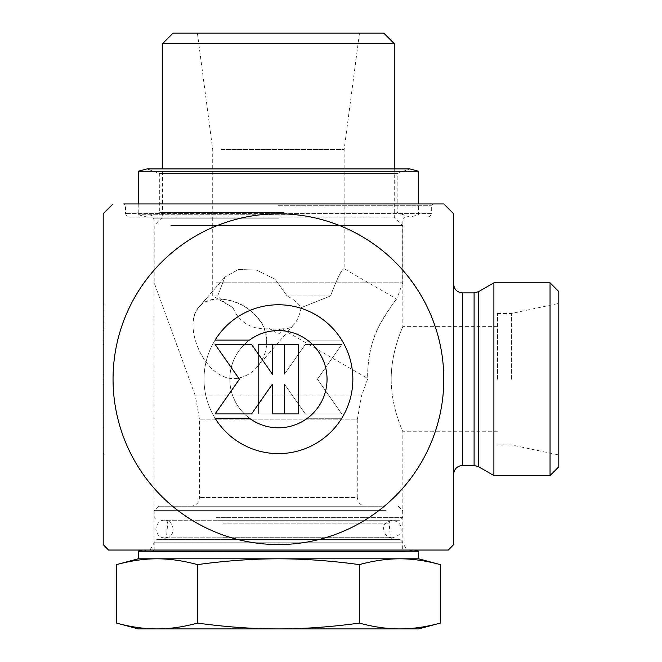 <?xml version="1.0" encoding="UTF-8"?>
<svg xmlns="http://www.w3.org/2000/svg" width="662" height="662" viewBox="0 0 662 662"><rect width="100%" height="100%" fill="white"/><g stroke="black" fill="none" stroke-linecap="round" stroke-linejoin="round"><path stroke-width="0.5" stroke-dasharray="3.31 2.48" d="M215.092 418.268A74.417 74.417 0 0 0 326.821 435.728A74.417 74.417 0 0 0 326.821 322.651A74.417 74.417 0 0 0 215.092 340.111L249.483 340.111A48.632 48.632 0 0 1 314.467 411.838A48.632 48.632 0 0 1 249.483 418.268L215.092 418.268M298.454 344.455L272.405 344.455L272.405 374.22L251.568 344.455L215.092 344.455L239.421 379.194L215.092 413.924L251.568 413.924L272.405 384.159L272.405 413.924L298.454 413.924L298.454 344.455M103.198 340.111L104.066 340.111L104.066 330.561L104.066 453.611L104.066 304.768L104.066 340.111L103.198 340.111L103.198 453.611L103.198 418.268L104.066 418.268L103.198 418.268L103.198 427.817L103.198 340.111M103.198 344.455L104.066 344.455L104.066 413.924L104.066 344.455L103.198 344.455L103.198 374.22L103.198 344.455L104.066 344.455L103.198 344.455L103.198 413.924L103.198 344.455M103.198 374.22L104.066 374.22M103.198 379.194L104.066 379.194M103.198 413.924L104.066 413.924L103.198 413.924L103.198 384.159L103.198 413.924L104.066 413.924L103.198 413.924M103.198 384.159L104.066 384.159M341.766 340.111A74.417 74.417 0 0 0 230.045 322.651A74.417 74.417 0 0 0 230.045 435.728A74.417 74.417 0 0 0 341.766 418.268A74.417 74.417 0 0 1 230.045 435.728A74.417 74.417 0 0 1 230.045 322.651A74.417 74.417 0 0 1 341.766 340.111L307.375 340.111L341.766 340.111M307.375 340.111A48.632 48.632 0 0 0 242.391 411.838A48.632 48.632 0 0 0 307.375 418.268A48.632 48.632 0 0 1 242.391 346.54A48.632 48.632 0 0 1 307.375 340.111M307.375 418.268L341.766 418.268L307.375 418.268M258.403 344.455L284.453 344.455L258.403 344.455L258.403 413.924L284.453 413.924L284.453 384.159L305.29 413.924L341.766 413.924L317.446 379.194L341.766 344.455L305.29 344.455L284.453 374.22L284.453 344.455L284.453 374.22L305.29 344.455L341.766 344.455L317.446 379.194L341.766 413.924L305.29 413.924L284.453 384.159L284.453 413.924L258.403 413.924L258.403 344.455M493.893 282.806L493.893 475.573M453.669 379.194L453.669 284.122L453.669 379.194M453.669 544.561L453.669 213.818M278.429 217.095L129.04 217.095L278.429 217.095M278.429 205.708L431.326 205.708L278.429 205.708M278.429 218.849L154.014 218.849L278.429 218.849M278.429 543.039L154.014 543.039L278.429 543.039M391.192 379.194C391.085 407.535 403.257 432.228 402.844 431.756C403.257 432.228 391.085 407.535 391.192 379.194C391.085 350.843 403.257 326.151 402.844 326.623C403.257 326.151 391.085 350.843 391.192 379.194M427.817 217.095L430.317 216.052L431.326 213.594L125.54 213.594L431.326 213.594L431.326 205.708L433.072 203.954L278.429 203.954M433.072 203.954L123.786 203.954L125.54 205.708L125.54 213.594L126.541 216.052L129.04 217.095M278.429 550.048L149.968 550.048L278.429 550.048M414.238 550.048L142.62 550.048L414.238 550.048L404.73 551.719L152.128 551.719L404.424 551.744L402.67 549.998L154.188 549.998L402.67 549.998L402.67 542.161L154.188 542.161L402.67 542.161L400.047 539.53L156.82 539.53L400.047 539.53M558.802 291.57L558.802 466.809M550.048 475.573L550.048 282.806M558.802 379.194L558.802 303.403L558.802 379.194M497.476 379.194L497.476 313.474L497.476 379.194M511.403 379.194L511.403 313.474L511.403 379.194M103.198 213.818L103.198 544.561M443.805 379.194A165.376 165.376 0 0 1 195.745 522.409A165.376 165.376 0 0 1 195.745 235.97A165.376 165.376 0 0 1 443.805 379.194M221.522 149.562L344.141 149.562L221.522 149.562M208.24 33.1L359.474 33.1L208.24 33.1M216.308 282.806L402.67 282.806L216.308 282.806M219.279 299.1C210.524 299.125 203.697 301.839 198.799 307.242C192.468 315.244 191.326 326.242 195.356 340.251C200.942 359.483 215.613 378.647 233.719 378.523C242.921 378.168 250.757 374.295 257.228 366.897C267.862 353.806 269.5 339.507 262.16 323.999C251.477 307.962 237.186 299.671 219.279 299.1M266.736 340.251C266.885 350.38 263.716 359.267 257.228 366.905C252.718 372.168 247.158 375.743 240.538 377.638C207.297 387.146 180.784 325.613 198.799 307.242C213.594 287.109 266.521 306.225 266.736 340.251M373.194 340.251C366.558 359.483 367.882 378.647 367.832 378.523L367.807 377.638C367.087 372.317 368.469 344.157 380.12 323.999C389.86 307.962 395.396 299.671 396.745 299.1C397.357 298.512 380.758 317.172 373.194 340.251M394.262 43.618L162.595 43.618M173.105 33.1L383.753 33.1M178.111 217.095L394.262 217.095L178.111 217.095M170.829 225.502L402.67 225.502L170.829 225.502M330.512 295.955L287.093 295.955L275.053 279.19L256.641 270.17L238.535 269.426L224.939 277.047L238.535 269.426L256.633 270.17L275.053 279.198L287.093 295.955L330.512 295.955C337.306 278.048 341.849 268.971 344.141 268.731C341.849 268.971 337.306 278.048 330.512 295.955C337.306 278.048 341.849 268.971 344.141 268.731C341.849 268.971 337.306 278.048 330.512 295.955L301.136 307.673L330.512 295.955M197.384 33.1L212.717 149.562L212.717 295.955L233.016 307.673C225.684 303.453 220.578 299.538 217.682 295.955L224.939 277.047L217.682 295.955L212.717 295.955L217.682 295.955C220.578 299.538 225.684 303.453 233.016 307.673A55.492 41.615 130.9 0 0 269.368 328.658C272.926 330.926 277.452 330.926 282.964 328.658C287.167 329.419 290.899 327.955 294.16 324.256C297.387 320.466 299.712 314.938 301.136 307.673C298.612 303.453 293.928 299.538 287.093 295.955C293.928 299.538 298.612 303.453 301.136 307.673C299.712 314.938 297.387 320.466 294.16 324.256C290.899 327.955 287.167 329.419 282.964 328.658C284.908 330.926 284.908 330.926 282.964 328.658C284.908 330.926 284.908 330.926 282.964 328.658L275.4 330.396L269.368 328.658L278.429 333.896L284.478 330.396L367.832 378.523L361.51 395.893L195.348 395.893L361.51 395.893L357.281 419.865L199.576 419.865L357.281 419.865L357.281 497.476L199.576 497.476L357.281 497.476L358.175 501.324C357.993 501.217 359.847 505.677 366.045 506.231L190.813 506.231L366.045 506.231M382.231 506.231L158.566 506.231L382.231 506.231M138.242 558.802L399.84 558.802C412.592 558.802 426.08 560.739 440.304 564.62M116.553 564.62C130.778 560.739 144.266 558.802 157.026 558.802C169.778 558.802 183.266 560.739 197.491 564.62C225.941 560.739 252.925 558.802 278.429 558.802C303.941 558.802 330.917 560.739 359.367 564.62C373.591 560.739 387.08 558.802 399.84 558.802L418.616 558.802M440.304 623.091C426.08 626.972 412.592 628.908 399.84 628.9L418.616 628.9M399.84 628.9C387.08 628.908 373.591 626.972 359.367 623.091C330.917 626.972 303.941 628.908 278.429 628.9L399.84 628.9M278.429 628.9C252.925 628.908 225.941 626.972 197.491 623.091C183.266 626.972 169.778 628.908 157.026 628.9L278.429 628.9M138.242 628.9L157.026 628.9C144.266 628.908 130.778 626.972 116.553 623.091M197.491 623.091L197.491 564.62M386.029 510.617L154.188 510.617L386.029 510.617M217.624 520.258L400.047 520.258L217.624 520.258M221.762 520.258L391.763 520.258L221.762 520.258M221.149 539.53L392.988 539.53L221.149 539.53M138.242 551.214L418.616 551.214M359.367 623.091L359.367 564.62M284.072 212.469L159.708 212.469L284.072 212.469M284.668 217.095L147.005 217.095L284.668 217.095M285.09 214.753L138.242 214.753L285.09 214.753M138.242 203.954L138.242 214.753L147.005 217.095L159.708 212.469L159.708 173.535L147.005 168.909L409.852 168.909L397.15 173.535L159.708 173.535L397.15 173.535L397.15 212.469L409.852 217.095L418.616 214.753L418.616 203.954M138.242 171.251L418.616 171.251M478.477 291.71L478.477 466.669M474.1 465.494L474.1 292.885M462.424 292.885L462.424 465.494M216.308 517.626L402.67 517.626L216.308 517.626M223.069 523.112L389.14 523.112L223.069 523.112M222.457 537.13L390.373 537.13L222.457 537.13M103.198 453.611L104.066 453.611M103.198 304.768L104.066 304.768M103.198 427.817L104.066 427.817M103.198 330.561L104.066 330.561M497.476 326.623L402.844 326.623L402.844 218.849L404.598 217.095M149.968 550.048L154.014 543.039L154.014 218.849L152.26 217.095M497.476 431.756L402.844 431.756L402.844 543.039L406.89 550.048M497.476 444.905L511.403 444.905L558.802 454.976M497.476 313.474L511.403 313.474L558.802 303.403M142.62 550.048L152.434 551.744L404.424 551.744L152.434 551.744L154.188 549.998L154.188 542.161L156.82 539.53M394.262 168.909L394.262 217.095L402.67 225.502L402.67 282.806L396.745 299.1L344.141 268.731L344.141 149.562L359.474 33.1M190.813 506.231C197.011 505.677 198.865 501.217 198.683 501.324L199.576 497.476L199.576 419.865L195.348 395.893L154.188 282.806L154.188 225.502L162.595 217.095L162.595 168.909M158.566 506.231L154.188 510.617L154.188 517.626L156.82 520.258M398.292 506.231L402.67 510.617L402.67 517.626L400.047 520.258M163.87 539.53L166.485 537.13L167.718 523.112L167.047 521.126L165.095 520.258M392.988 539.53L390.373 537.13L389.14 523.112L389.81 521.126L391.763 520.258M257.228 366.897L294.16 324.256L257.228 366.897M198.79 307.234L224.931 277.047L198.79 307.234M227.753 520.258L164.524 520.258C160.13 519.935 157.208 522.856 155.769 529.012C157.101 535.078 160.022 537.999 164.524 537.776L392.334 537.776C387.328 537.751 384.415 534.639 383.588 528.45C383.232 524.643 386.145 521.904 392.334 520.258C398.4 521.59 401.321 524.511 401.098 529.012C401.495 533.307 398.574 536.228 392.334 537.776L164.524 537.776C178.004 537.445 173.593 519.041 164.524 520.258L227.753 520.258"/><path stroke-width="0.99" d="M215.092 340.111A74.417 74.417 0 0 1 326.821 322.651A74.417 74.417 0 0 1 326.821 435.728A74.417 74.417 0 0 1 215.092 418.268L249.483 418.268A48.632 48.632 0 0 0 314.467 346.54A48.632 48.632 0 0 0 249.483 340.111L215.092 340.111M272.405 344.455L298.454 344.455L298.454 413.924L272.405 413.924L272.405 384.159L251.568 413.924L215.092 413.924L239.421 379.194L215.092 344.455L251.568 344.455L272.405 374.22L272.405 344.455M474.1 292.885L474.1 465.494L462.424 465.494L462.424 292.885L474.1 292.885L478.477 291.71L478.477 466.669L493.893 475.573L493.893 282.806L550.048 282.806L550.048 475.573L558.802 466.809L558.802 291.57L550.048 282.806M123.786 203.954L443.805 203.954L453.669 213.818L453.669 544.561A240.951 240.951 0 0 1 448.323 550.048L108.535 550.048L448.323 550.048M278.429 203.954L443.805 203.954A240.951 240.951 0 0 1 453.669 213.818M103.198 213.818L113.053 203.954A240.951 240.951 0 0 0 103.198 213.818L103.198 544.561A240.951 240.951 0 0 0 108.535 550.048M113.053 379.194A165.376 165.376 0 0 0 361.113 522.409A165.376 165.376 0 0 0 361.113 235.97A165.376 165.376 0 0 0 113.053 379.194M178.111 43.618L394.262 43.618L383.753 33.1L173.105 33.1L162.595 43.618L178.111 43.618M440.304 623.091L418.616 628.9L278.429 628.9C303.941 628.908 330.917 626.972 359.367 623.091C373.591 626.972 387.08 628.908 399.84 628.9C412.592 628.908 426.08 626.972 440.304 623.091L440.304 564.62C426.08 560.739 412.592 558.802 399.84 558.802C387.08 558.802 373.591 560.739 359.367 564.62C330.917 560.739 303.941 558.802 278.429 558.802C252.925 558.802 225.941 560.739 197.491 564.62C183.266 560.739 169.778 558.802 157.026 558.802C144.266 558.802 130.778 560.739 116.553 564.62L116.553 623.091C130.778 626.972 144.266 628.908 157.026 628.9C169.778 628.908 183.266 626.972 197.491 623.091C225.941 626.972 252.925 628.908 278.429 628.9L138.242 628.9L116.553 623.091M440.304 564.62L418.616 558.802L138.242 558.802L116.553 564.62M197.491 623.091L197.491 564.62M414.238 550.048L418.616 551.214L138.242 551.214L142.62 550.048M359.367 623.091L359.367 564.62M409.852 168.909L147.005 168.909L138.242 171.251L418.616 171.251L409.852 168.909M478.477 466.669L474.1 465.494M478.477 291.71L493.893 282.806M462.424 292.885C457.103 292.364 454.182 289.443 453.669 284.122M462.424 465.494C457.103 466.015 454.182 468.936 453.669 474.257M493.893 475.573L550.048 475.573M394.262 168.909L394.262 43.618M162.595 168.909L162.595 43.618M418.616 558.802L418.616 551.214M138.242 558.802L138.242 551.214M418.616 203.954L418.616 171.251M138.242 203.954L138.242 171.251"/></g></svg>
